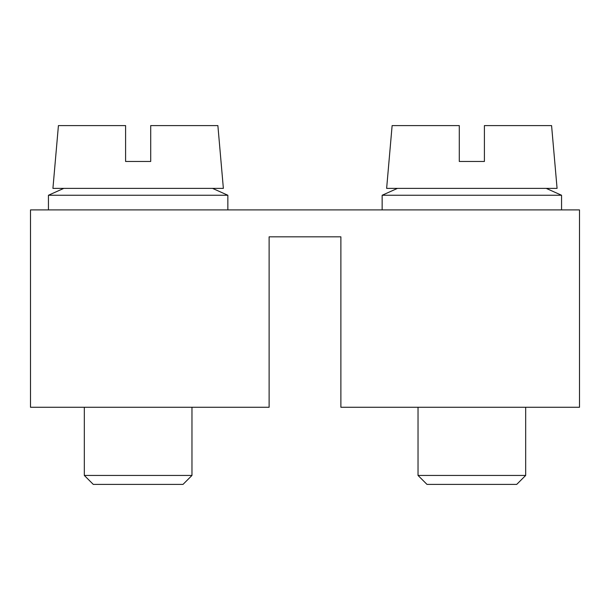 <?xml version="1.0" encoding="UTF-8"?>
<svg xmlns="http://www.w3.org/2000/svg" width="610" height="610" viewBox="0 0 610 610"><rect width="100%" height="100%" fill="white"/><g stroke="black" fill="none" stroke-linecap="round" stroke-linejoin="round"><path stroke-width="0.91" d="M212.532 188.383L227.85 195.253L48.442 195.253L48.442 209.909M84.325 475.442L93.292 484.409L183 484.409L191.967 475.442L84.325 475.442L84.325 407.267M191.967 407.267L191.967 475.442M150.708 125.591L150.708 161.467L150.708 125.591L217.877 125.591L223.367 188.383L52.925 188.383L58.423 125.591L125.591 125.591L125.591 161.467L125.591 125.591M150.708 161.467L125.591 161.467M418.033 475.442L427 484.409L516.708 484.409L525.675 475.442L418.033 475.442L418.033 407.267M525.675 407.267L525.675 475.442M484.409 125.591L484.409 161.467L484.409 125.591L551.577 125.591L557.075 188.383L386.633 188.383L392.123 125.591L459.292 125.591L459.292 161.467L459.292 125.591M484.409 161.467L459.292 161.467M546.232 188.383L561.558 195.253L382.15 195.253L382.15 209.909M269.117 407.267L269.117 236.825L340.883 236.825L340.883 407.267L579.5 407.267L579.5 209.909L30.5 209.909L30.5 407.267L269.117 407.267M63.768 188.383L48.442 195.253M227.85 195.253L227.85 209.909M397.468 188.383L382.15 195.253M561.558 195.253L561.558 209.909"/></g></svg>
